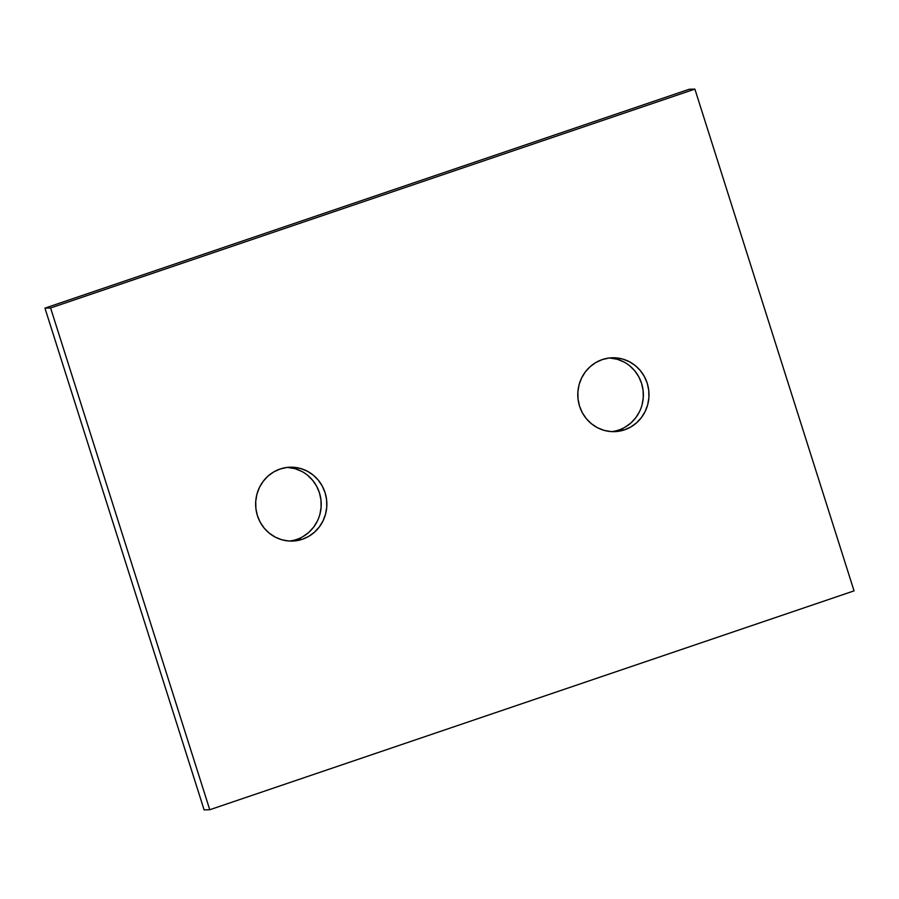 <?xml version="1.0" encoding="UTF-8"?>
<svg xmlns="http://www.w3.org/2000/svg" width="899" height="899" viewBox="0 0 899 899"><rect width="100%" height="100%" fill="white"/><g stroke="black" fill="none" stroke-linecap="round" stroke-linejoin="round"><path stroke-width="1.35" d="M302.39 539.265A36.96 35.612 -91.6 0 1 292.265 541.086A36.96 35.612 -91.6 0 1 256.17 510.441A36.96 35.612 -91.6 0 1 280.106 469.02L273.723 471.93L268.014 476.088L263.193 481.313L259.451 487.427L256.934 494.18L255.732 501.316L255.9 508.553L257.417 515.633L260.249 522.263L264.261 528.196L269.318 533.208L275.206 537.096L281.724 539.726L288.601 540.984L295.58 540.827L302.39 539.265L308.773 536.343L314.481 532.186L319.302 526.96L323.044 520.847L325.562 514.093L326.764 506.969L326.595 499.72L325.078 492.652L322.247 486.022L318.235 480.077L313.178 475.065L307.289 471.177L300.772 468.548L293.894 467.289L286.916 467.446L280.106 469.02A36.96 35.612 -91.6 0 1 290.231 467.199A36.96 35.612 -91.6 0 1 326.326 497.844A36.96 35.612 -91.6 0 1 302.39 539.265L296.749 539.411L302.39 539.265M289.433 541.041A36.96 35.612 88.4 0 0 296.749 539.411A36.96 35.612 88.4 0 0 320.898 499.439A36.96 35.612 88.4 0 0 287.422 467.39L295.13 468.705L301.648 471.334M624.535 429.834A36.96 35.612 -91.6 0 1 614.41 431.644A36.96 35.612 -91.6 0 1 578.315 401.01A36.96 35.612 -91.6 0 1 602.251 359.589L595.868 362.499L590.16 366.657L585.339 371.883L581.597 377.996L579.08 384.75L577.877 391.885L578.046 399.122L579.563 406.202L582.395 412.832L586.406 418.765L591.463 423.777L597.352 427.666L603.87 430.295L610.747 431.554L617.725 431.396L624.535 429.834L630.918 426.913L636.627 422.755L641.448 417.529L645.19 411.416L647.707 404.662L648.909 397.538L648.741 390.29L647.224 383.221L644.392 376.58L640.38 370.646L635.323 365.635L629.435 361.746L622.917 359.117L616.04 357.858L609.061 358.016L602.251 359.589A36.96 35.612 -91.6 0 1 612.376 357.768A36.96 35.612 -91.6 0 1 648.471 388.402A36.96 35.612 -91.6 0 1 624.535 429.834L618.894 429.98L624.535 429.834M611.578 431.61A36.96 35.612 88.4 0 0 618.894 429.98A36.96 35.612 88.4 0 0 643.043 390.009A36.96 35.612 88.4 0 0 609.567 357.959L617.276 359.274L623.794 361.904M209.759 809.741L50.591 307.975L694.882 89.113L854.05 590.868L209.759 809.741L854.05 590.868L694.882 89.113L689.241 89.259L694.882 89.113L50.591 307.975L44.95 308.132L689.241 89.259L44.95 308.132L50.591 307.975L209.759 809.741L204.118 809.887L44.95 308.132L204.118 809.887L209.759 809.741M625.277 427.07L630.986 422.912L635.807 417.687L639.549 411.573M642.066 404.82L643.268 397.684L643.1 390.447L641.583 383.367L638.751 376.737L634.739 370.804L629.682 365.792M303.132 536.501L308.84 532.343L313.661 527.117L317.403 521.004M319.92 514.25L321.123 507.115L320.954 499.878L319.437 492.798L316.605 486.168L312.594 480.235L307.537 475.223"/></g></svg>
